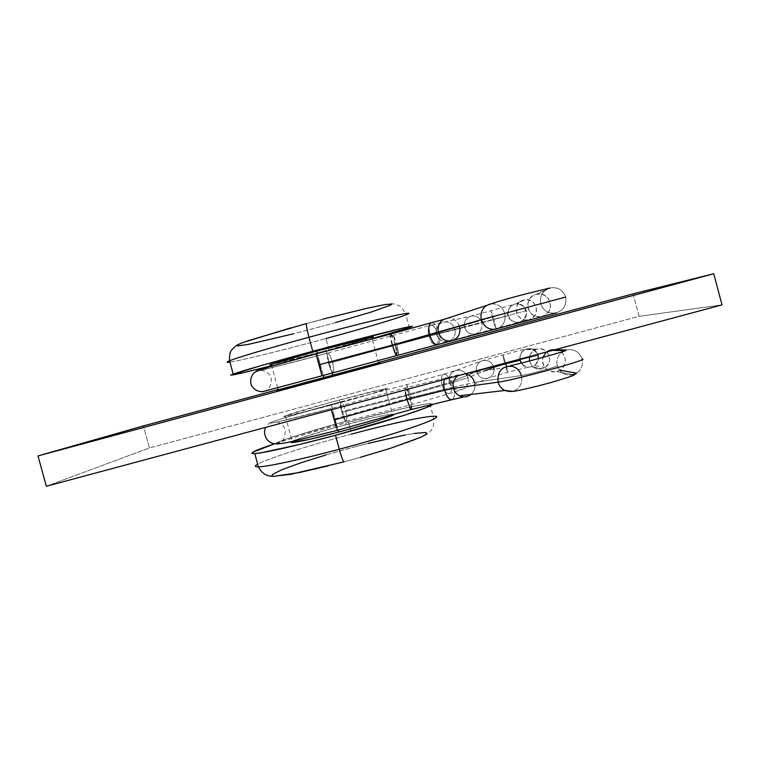<?xml version="1.0" encoding="UTF-8"?>
<svg xmlns="http://www.w3.org/2000/svg" width="760" height="760" viewBox="0 0 760 760"><rect width="100%" height="100%" fill="white"/><g stroke="black" fill="none" stroke-linecap="round" stroke-linejoin="round"><path stroke-width="0.57" stroke-dasharray="3.8 2.85" d="M348.526 422.094C385.282 412.233 419.919 404.263 429.818 403.617C432.221 403.455 433.171 403.693 432.659 404.349L430.948 403.57L425.847 404.063L407.236 407.616L348.526 422.094L350.36 428.877L348.526 422.094C319.542 429.884 294.861 437.133 274.474 443.83L300.76 435.594L348.526 422.094M429.818 403.617L433.228 416.28C423.215 416.49 388.502 424.166 351.747 434.017L350.36 428.877L351.747 434.017C310.175 445.094 267.615 458.574 257.668 464.17M360.297 457.339L344.052 461.805C388.92 449.873 427.823 436.221 426.825 433.266C426.531 430.122 392.426 436.781 354.236 446.994L368.258 443.355M331.351 405.108L338.124 430.131L331.351 405.108L295.108 414.371L284.231 416.204L329.735 402.581L385.491 388.588C395.067 386.887 366.377 395.722 331.351 405.108L285.456 416.423C275.994 418 306.707 408.709 339.406 399.959L373.587 391.172L387.077 388.569L370.243 394.183L331.351 405.108M291.013 442.491L293.351 440.8L302.898 437.285L336.404 427.224L373.046 417.791L386.298 414.95L394.041 414.371L392.359 414.058C384.798 414.894 369.369 418.399 346.066 424.584L339.406 399.959L346.066 424.584C321.109 431.243 296.077 439.033 291.678 441.608M229.919 362.102C240.986 360.553 284.354 349.847 325.926 338.551C272.65 353.048 218.386 365.959 228.076 361.418M290.662 327.921L306.613 323.513C261.687 335.711 230.033 346.19 237.68 345.952C244.634 345.904 283.442 336.775 321.613 326.401L293.37 333.839M329.156 350.502L271.69 365.665L329.156 350.502L325.926 338.551L329.156 350.502L372.02 338.675L329.156 350.502M323.323 375.43L317.395 353.533L323.323 375.43M323.874 377.701L278.341 390.165M326.211 351.196L332.13 373.055M271.387 364.562L326.069 350.645L371.726 337.582L378.613 363.09L332.738 375.307L326.069 350.645L335.597 348.051M378.452 362.52L278.169 389.557L378.452 362.52M335.074 374.68L366.842 366.177M368.742 365.674L372.372 364.714M373.891 364.315L376.77 363.565M377.473 363.385L380.114 362.748M276.934 390.621L279.243 389.909M279.984 389.699L283.157 388.816M284.753 388.369L288.695 387.286M289.294 387.115L296.372 385.177M304.56 382.945L323.057 377.919M633.089 293.844L639.075 316.331L149.445 447.953L143.412 425.904L149.445 447.953L46.341 486.257L149.445 447.953L639.075 316.331L633.089 293.844M722 304.883L639.075 316.331L722 304.883M325.926 338.551C362.7 328.595 396.834 318.554 405.925 314.868L409.336 327.56M236.664 345.543L238.688 344.318M240.036 343.738L243.789 342.294M335.606 322.544L321.613 326.401C359.831 316.036 392.986 305.624 392.008 304.038C391.733 302.252 351.5 311.296 306.613 323.513L322.924 319.152M392.008 304.038L390.953 304.988M269.885 364.648L276.735 363.394M277.162 363.29L282.074 362.111M282.483 362.007L289.608 360.231M290.415 360.031L297.027 358.33M298.927 357.846L306.052 355.984M307.981 355.481L326.069 350.645M336.927 347.681L344.071 345.705M345.809 345.22L352.393 343.368M353.875 342.95L359.651 341.287M360.81 340.945L365.57 339.54M366.387 339.292L369.92 338.19M370.148 338.115L373.141 336.908M326.163 454.898L354.236 446.994C316.074 457.168 278.255 469.69 272.584 474.401C266.219 479.303 299.155 473.784 344.052 461.805L328.044 465.937M274.531 476.244L272.042 475.731M405.033 435.014L414.124 433.428M256.738 466.801C245.575 465.918 298.452 448.153 351.747 434.017M519.697 322.031L519.802 321.993C525.036 319.95 527.202 316.169 526.29 310.64C524.542 305.757 521.065 303.515 515.878 303.905L524.78 299.829C536.911 297.378 541.12 316.825 529.083 319.675L532.542 317.946L535.173 314.953L536.456 311.182L536.199 307.22L534.442 303.667L531.449 301.055L527.687 299.791L523.707 300.058L520.135 301.824L517.512 304.827L516.23 308.588L516.486 312.55L518.234 316.103L521.227 318.716L524.998 319.979L528.969 319.703L519.697 322.031L528.969 319.703C516.429 323.599 510.919 303.012 523.707 300.058L514.9 304.114C509.599 306.128 507.404 309.918 508.317 315.495C510.311 320.777 514.111 322.952 519.697 322.031C514.111 322.952 510.311 320.777 508.317 315.495L454.955 329.251C455.971 335.274 453.739 339.33 448.276 341.449C442.491 342.389 438.529 340.014 436.392 334.315C438.529 340.014 442.491 342.399 448.286 341.449C453.739 339.33 455.971 335.264 454.955 329.251L437.637 333.783C438.976 339.834 438.397 343.51 435.898 344.812C433.105 344.926 430.787 342.076 428.953 336.252L436.392 334.315C435.375 328.168 437.693 324.083 443.337 322.05C449.008 321.252 452.884 323.655 454.955 329.251L494.019 319.447L491.122 310.878L492.936 319.856L464.597 327.37C463.676 321.698 465.842 317.937 471.095 316.065C476.349 315.343 479.921 317.547 481.811 322.677C479.911 317.537 476.32 315.334 471.067 316.074C465.832 317.955 463.676 321.717 464.597 327.37L436.392 334.315L492.936 319.856L491.122 310.878L494.019 319.447L508.317 315.495C507.404 309.918 509.599 306.128 514.9 304.114L515.983 303.886C521.122 303.553 524.561 305.805 526.29 310.64L492.936 319.856L526.29 310.64C527.202 316.16 525.046 319.941 519.821 321.993M504.735 313.471C502.065 306.195 497.125 303.059 489.915 304.066C497.125 303.059 502.065 306.195 504.735 313.471L459.61 326.752C457.624 320.976 453.729 318.088 447.916 318.088C453.729 318.088 457.624 320.976 459.61 326.752L504.735 313.471C506.056 321.128 503.329 326.306 496.536 329.013C503.329 326.306 506.056 321.128 504.735 313.471L540.721 303.8L504.735 313.471M556.633 312.778C563.882 309.947 566.875 304.703 565.62 297.065C563.226 290.377 558.476 287.261 551.351 287.726L549.85 288.04C542.507 290.833 539.467 296.087 540.721 303.8C539.467 296.087 542.507 290.833 549.85 288.04L536.151 294.338C521.769 297.663 527.962 320.805 542.061 316.426L556.472 312.825C548.73 314.108 543.476 311.096 540.721 303.8C543.476 311.096 548.73 314.108 556.472 312.825L542.061 316.426L546.079 314.44L549.043 311.077L550.487 306.85L550.202 302.385L548.226 298.385L544.863 295.45L540.626 294.034L536.151 294.338L532.133 296.324L529.178 299.697L527.734 303.924L528.019 308.38L529.995 312.379L533.358 315.315L537.596 316.74L542.193 316.397C555.74 313.187 551.01 291.317 537.358 294.082L549.85 288.04M431.376 322.687C434.435 322.563 437.019 325.831 439.109 332.481C440.619 339.169 440.04 343.235 437.389 344.66C440.04 343.235 440.619 339.178 439.109 332.481L318.649 365.037L316.046 353.894L261.772 369.18M263.701 391.409C268.793 390.146 271.329 386.08 271.31 379.231C270.921 373.122 262.741 368.952 257.773 370.69L271.453 367.792L327.854 353.039L430.702 325.223L471.067 316.074L512.62 304.865C513.047 303.81 505.438 310.565 508.041 315.58C508.63 321.841 519.128 323.285 518.605 322.316L495.824 328.434L492.936 319.856L495.824 328.434L494.019 319.447L495.824 328.434L475.599 333.916C470.231 334.799 466.564 332.614 464.597 327.37C466.564 332.614 470.231 334.799 475.599 333.916C480.662 331.959 482.733 328.216 481.811 322.677C482.733 328.216 480.662 331.959 475.599 333.906L398.829 354.844L395.409 345.192L428.953 336.252C430.787 342.076 433.105 344.926 435.898 344.812C438.397 343.51 438.976 339.834 437.637 333.783L454.955 329.251C452.894 323.674 449.036 321.262 443.374 322.041C437.703 324.055 435.385 328.149 436.392 334.315L428.953 336.252C427.614 330.22 428.193 326.534 430.702 325.213C433.476 325.099 435.793 327.949 437.637 333.783L396.901 344.631L398.829 354.844L263.074 391.542L333.155 372.523L333.839 369.303L332.585 362.292L395.409 345.192L398.829 354.844L396.901 344.631L437.637 333.783C435.784 327.94 433.476 325.09 430.702 325.223C428.193 326.543 427.614 330.229 428.953 336.252L395.409 345.192L393.481 334.979L396.901 344.631L393.481 334.979L395.409 345.192L332.585 362.292L330.125 355.575L327.845 353.039L327.19 356.174L328.462 363.261L396.901 344.631L328.462 363.261L330.942 370.072L333.155 372.523L333.839 369.303L332.585 362.292L330.125 355.575L327.883 353.029C293.654 362.301 259.113 371.108 256.395 371.193C259.113 371.108 293.654 362.301 327.883 353.029L327.19 356.174L328.462 363.261L330.942 370.072L333.155 372.523L265.62 390.925M393.917 340.47L395.124 344.546L393.917 340.47M390.516 334.913L390.839 334.029L392.683 337.041M395.912 354.939L396.653 355.613L396.957 354.644L395.124 344.546L439.109 332.481C437.009 325.822 434.425 322.553 431.366 322.687M452.257 340.689C458.346 338.209 460.798 333.564 459.61 326.752M537.358 294.082L551.2 287.745C558.391 287.213 563.188 290.32 565.62 297.065C566.875 304.712 563.872 309.956 556.614 312.787L542.193 316.397M321.983 375.791L318.649 365.037L395.124 344.546L396.767 352.203M268.204 390.241L321.974 375.791L316.055 353.894M442.006 384.778C440.705 378.993 441.247 375.469 443.65 374.186C446.528 374.053 448.951 377.017 450.898 383.078L467.97 377.701L466.137 374.015L467.97 377.701L484.947 370.804L467.97 377.701C468.986 383.296 467.001 387.229 462.042 389.5C455.933 390.868 451.697 388.531 449.35 382.47L408.661 394.345L406.828 384.617L410.4 394.715L450.898 383.078C448.951 377.026 446.548 374.062 443.659 374.186C441.247 375.449 440.695 378.983 442.006 384.778L449.35 382.47C448.324 376.751 450.395 372.79 455.534 370.585C459.496 369.522 462.935 370.538 465.842 373.644C462.916 370.519 459.458 369.502 455.477 370.604C450.376 372.827 448.324 376.789 449.35 382.47L476.491 371.668L504.602 363.375L538.27 355.414C539.153 359.613 537.861 362.985 534.413 365.55L531.677 366.776C527.497 367.659 524.125 366.396 521.559 363.005C524.125 366.396 527.497 367.659 531.677 366.776L534.242 365.655C537.814 363.109 539.153 359.698 538.27 355.414C536.275 350.141 532.484 347.956 526.889 348.887L536.845 349.153C547.589 345.724 554.724 361.998 544.91 367.545L542.098 368.78L531.677 366.776L542.098 368.78L545.67 367.023L548.302 364.04L549.584 360.278L549.328 356.326L547.58 352.773L544.587 350.16L540.816 348.887L536.845 349.153L533.273 350.92L530.651 353.903L529.577 356.535C530.413 353.495 532.237 351.253 535.068 349.819L536.845 349.153L526.889 348.887L525.264 349.486C521.464 351.585 519.736 354.787 520.068 359.091C519.736 354.853 521.417 351.68 525.122 349.552L526.889 348.887C532.484 347.956 536.275 350.141 538.27 355.414L504.602 363.375L507.604 372.276L504.602 363.375L476.491 371.668L449.35 382.47C451.725 388.569 455.99 390.906 462.127 389.471C467.039 387.173 468.986 383.249 467.97 377.701L450.898 383.078C452.19 388.863 451.649 392.388 449.264 393.651C446.358 393.784 443.935 390.83 442.006 384.778C443.925 390.801 446.338 393.765 449.245 393.661C451.649 392.416 452.19 388.892 450.898 383.078L410.4 394.715L406.818 384.617L408.661 394.345L345.648 410.59L343.226 403.997L341.126 401.726L340.442 405.184L341.762 412.385L410.4 394.715L341.762 412.385L340.442 405.184L341.059 401.755C308.17 410.58 275.794 420.128 270.845 422.56C265.591 425.068 293.094 418.769 330.866 408.623L336.784 430.492C307.524 438.235 288.192 442.7 278.797 443.868C288.192 442.7 307.524 438.235 336.784 430.492L330.866 408.623C293.094 418.769 265.591 425.068 270.845 422.56C275.794 420.128 308.17 410.58 341.059 401.755L343.226 403.997L345.648 410.59L346.93 417.705L346.332 421.22L344.195 419.064L341.762 412.385L344.195 419.064L346.332 421.22C307.572 431.547 269.933 443.64 276.592 443.973C269.933 443.64 307.572 431.547 346.332 421.22L346.93 417.705L345.648 410.59L408.661 394.345L412.233 404.443L410.4 394.715L412.195 404.443L408.661 394.345L442.006 384.778M506.568 366.377L507.604 372.276L506.568 366.377M573.011 374.709L556.814 371.602L573.011 374.709C565.269 375.981 560.015 372.97 557.27 365.674C556.054 359.841 557.859 355.158 562.694 351.623C557.859 355.158 556.054 359.841 557.27 365.674C560.813 365.74 528.39 374.67 521.369 375.563L474.563 382.413L521.369 375.563C522.69 383.41 519.859 388.673 512.876 391.362C519.859 388.673 522.69 383.41 521.369 375.563C528.39 374.67 560.813 365.74 557.27 365.674C560.015 372.97 565.269 375.981 573.011 374.709L576.792 373.017C581.571 369.474 583.357 364.809 582.15 359.005C583.366 364.923 581.505 369.645 576.564 373.16M457.748 375.82L464.911 373.901L457.748 375.82M451.962 399.674C454.708 398.154 455.306 393.917 453.767 386.983L474.563 382.413L453.767 386.983C451.81 380.693 449.388 377.558 446.481 377.577L444.59 379.354L446.462 377.587C449.369 377.54 451.801 380.674 453.767 386.983L409.516 397.926L333.317 419.226L409.516 397.926L408.32 393.898L409.516 397.926L453.767 386.983C455.316 394.022 454.689 398.259 451.877 399.703M494.076 369.246C494.028 373.492 492.109 376.438 488.319 378.072C482.628 379.411 478.686 377.273 476.491 371.668C478.667 377.235 482.581 379.382 488.243 378.1C492.081 376.485 494.028 373.53 494.076 369.246M476.311 370.832C475.827 365.94 477.793 362.577 482.201 360.724C487.293 359.565 491.045 361.409 493.439 366.234C491.055 361.427 487.331 359.584 482.258 360.705C477.489 362.748 475.56 366.405 476.491 371.668M505.675 362.957L502.863 354.749L504.602 363.375L502.863 354.749L505.675 362.957M407.123 390.602L406.647 389.538M405.384 387.97L406.087 388.512L405.431 387.942L405.108 389.063L405.384 387.97M405.147 389.947L405.108 389.063L405.137 389.947M556.225 349.381L550.914 349.543L555.199 349.666L550.914 349.543L546.24 352.07L548.91 350.284L552.415 350.408M548.91 350.284L555.389 349.248L559.626 350.673L562.989 353.609L564.956 357.599L565.24 362.055L563.797 366.272L560.832 369.626L556.814 371.602C546.716 372.21 542.061 367.498 542.839 357.456L542.783 363.546L544.758 367.536L548.112 370.471L552.349 371.897L556.814 371.602L559.977 370.224C568.062 365.608 566.457 352.241 557.498 349.724M566.399 349.97C574.142 348.697 579.395 351.709 582.15 359.005C579.395 351.709 574.142 348.697 566.399 349.97M474.563 382.413C475.637 387.21 474.43 391.219 470.953 394.44C474.43 391.219 475.637 387.21 474.563 382.413C473.166 377.919 470.278 375.136 465.918 374.053L459.809 374.452L405.431 387.942L330.847 408.623L277.713 421.962L280.488 423.69C282.748 425.03 284.306 427.186 285.18 430.141C285.389 437.541 283.119 441.788 278.388 442.88C276.64 442.662 281.637 440.601 293.379 436.686L346.237 421.258L412.233 404.443L449.245 393.661L462.042 389.5L488.243 378.1L507.604 372.276L527.915 367.317C528.01 366.615 525.16 368.173 521.255 363.08M529.473 361.01L531.373 365.161L534.356 367.773L538.128 369.037L542.098 368.78C535.658 369.769 531.449 367.175 529.473 361.01M410.523 402.078L409.516 397.926L410.523 402.078M410.505 409.051L411.188 409.516L411.435 408.348L411.198 405.735M521.369 375.563C519.859 370.661 516.753 367.565 512.059 366.282M433.228 416.28C434.929 430.35 431.205 429.067 429.029 432.972C419.995 439.574 383.752 451.108 343.957 461.871M385.491 388.588L392.359 414.058M277.666 387.714L271.833 366.187M306.555 323.513L367.849 308.056L391.02 303.62L395.608 304.18L399.836 306.109C401.08 306.166 403.104 309.092 405.925 314.868M285.456 416.423L292.258 441.484M524.78 299.829L515.878 303.905C515.403 303.477 523.393 303.487 525.692 310.83C528.514 316.416 519.64 323.19 519.802 321.993L529.083 319.675M341.126 401.726L406.818 384.617L443.659 374.186L455.534 370.585L482.258 360.705L520.818 350.141C525.198 348.184 535.61 347.624 537.633 355.452C538.64 359.299 537.51 362.7 534.242 365.655L544.91 367.545M510.406 365.636L511.803 366.225L465.918 374.053M341.116 401.736L282.929 418.332C264.091 424.394 270.209 422.921 265.943 427.31M519.792 359.166C519.887 354.055 521.711 350.835 525.264 349.486L535.068 349.819"/><path stroke-width="1.14" d="M351.747 434.017C390.003 423.757 425.961 415.901 434.321 416.28C448.267 415.919 400.102 433.124 339.283 449.255L335.492 435.28L405.26 414.988L425.98 407.731L432.659 404.349C431.69 407.094 386.184 421.772 335.492 435.28L339.283 449.255C402.24 432.554 450.556 415.036 433.228 416.28M257.668 464.17C254.334 466.013 254.581 466.906 258.39 466.849C267.168 466.773 300.741 459.572 339.283 449.255C341.477 457.121 343.035 461.32 343.947 461.871C343.035 461.32 341.477 457.121 339.283 449.255C297.853 460.351 262.741 467.675 256.738 466.801M338.124 430.131L338.656 432.079C367.716 424.337 394.221 415.796 394.041 414.371L389.519 416.66L377.445 420.831L349.239 429.191L338.656 432.079L338.124 430.131M228.076 361.418C233.149 358.815 267.501 348.488 308.959 337.26C306.822 329.08 306.023 324.491 306.546 323.513C306.023 324.491 306.822 329.08 308.959 337.26C270.389 347.7 237.471 357.504 229.558 360.781C226.1 362.188 226.223 362.634 229.919 362.102M233.168 374.053C226.138 376.789 238.982 373.996 271.69 365.665L244.169 372.495L230.612 375.126L260.908 365.665L312.759 351.272L308.959 337.26L312.759 351.272C375.706 334.2 425.562 322.126 409.336 327.56L372.02 338.675L405.574 328.814L411.91 326.42L404.424 327.721L312.759 351.272C274.189 361.703 241.186 371.184 233.168 374.053L229.558 360.781C229.302 355.594 229.995 352.003 231.629 350.018L235.676 346.037C237.13 345.021 239.172 343.843 249.223 340.375L306.555 323.513M278.341 390.165C276.317 390.754 276.327 390.783 278.359 390.269L324.045 378.109L323.323 375.43L324.045 378.109L276.934 390.621M371.726 337.582C380.931 334.476 351.756 341.591 316.73 351.091L317.395 353.533L316.73 351.091L271.263 364.097C269.277 364.8 269.315 364.962 271.387 364.562M326.069 350.645L326.211 351.196M332.13 373.055L332.738 375.307L334.505 374.832M722 304.883L46.341 486.257L38 455.933L713.754 273.742L722 304.883L46.341 486.257L38 455.933L713.754 273.742L633.089 293.844L378.452 362.52L633.089 293.844L713.754 273.742L722 304.883M278.169 389.557L143.412 425.904L38 455.933L143.412 425.904L278.169 389.557M334.533 374.822L335.074 374.68M366.842 366.177L368.742 365.674M372.372 364.714L373.891 364.315M376.77 363.565L377.473 363.385M380.114 362.748L324.045 378.109L378.613 363.09M279.243 389.909L279.984 389.699M283.157 388.816L284.753 388.369M288.695 387.286L289.294 387.115M296.372 385.177L304.56 382.945M323.057 377.919L323.874 377.701M405.925 314.868C421.981 308.835 371.906 320.131 308.959 337.26C369.769 320.71 419.596 309.349 406.904 314.459C399.522 317.756 364.211 328.197 325.926 338.551M293.37 333.839L248.112 344.413L237.68 345.952L236.664 345.543M238.688 344.318L240.036 343.738M243.789 342.294L290.662 327.921M322.924 319.152L366.529 308.38L385.082 304.551L392.008 304.038M390.953 304.988L371.811 311.856L335.606 322.544M373.141 336.908L316.73 351.091L269.885 364.648M289.608 360.231L290.415 360.031M297.027 358.33L298.927 357.846M306.052 355.984L307.981 355.481M335.597 348.051L336.927 347.681M344.071 345.705L345.809 345.22M352.393 343.368L353.875 342.95M359.651 341.287L360.81 340.945M365.57 339.54L366.387 339.292M291.678 441.608C290.339 442.367 290.633 442.681 292.552 442.558C299.554 441.845 314.925 438.349 338.656 432.079L309.681 439.327L291.013 442.491M328.044 465.937L299.677 472.473L274.531 476.244M272.042 475.731L272.584 474.401L282.112 469.623L300.988 462.783L326.163 454.898M368.258 443.355L405.033 435.014M414.124 433.428L425.315 432.516L426.825 433.266L425.353 434.853L420.85 437.237L390.516 448.267L360.297 457.339M335.492 435.28C296.951 445.607 263.463 453.131 254.79 453.606C247.845 453.777 254.41 450.519 274.474 443.83L252.833 452.171L251.892 453.378L254.495 453.625L260.709 452.855L298.955 444.619L335.492 435.28M489.915 304.066L486.428 305.587C481.802 309.016 480.111 313.728 481.365 319.713L565.62 297.065L481.365 319.713C480.101 313.604 481.859 308.854 486.647 305.444L489.915 304.066M459.61 326.752C460.788 333.868 458.147 338.561 451.697 340.831C445.236 341.667 440.819 338.865 438.444 332.415L429.704 334.856C431.803 341.497 434.368 344.764 437.389 344.66C434.368 344.774 431.803 341.506 429.704 334.856C428.203 328.177 428.763 324.111 431.376 322.687L390.811 334.029L392.683 337.041M261.772 369.18L256.395 371.193C252.776 371.573 279.955 363.651 316.046 353.894L321.983 375.791L263.074 391.542C261.469 391.998 261.497 391.998 263.169 391.562L263.701 391.409M316.055 353.894L270.37 366.615C261.763 368.99 256.234 371.127 253.802 373.036C250.458 377.273 249.784 381.587 251.759 385.976C254.885 390.336 258.827 392.16 263.577 391.438L321.983 375.791L319.438 364.638L392.34 345.106L319.438 364.638L316.055 353.894L390.811 334.029L390.688 337.335L390.516 334.913M391.324 340.917L392.34 345.106L391.324 340.917M431.366 322.687C428.763 324.13 428.203 328.187 429.704 334.856L392.34 345.106L481.365 319.713L438.444 332.415C437.323 327.056 438.852 322.829 443.051 319.732L447.916 318.088L443.251 319.608C438.909 322.677 437.313 326.952 438.444 332.415C440.838 338.884 445.265 341.687 451.734 340.822L452.257 340.689M395.912 354.939L392.34 345.106L394.829 352.706L396.663 355.613L321.983 375.791M496.536 329.013L496.071 329.137C488.917 330.077 484.025 326.933 481.365 319.713C484.006 326.914 488.898 330.058 496.023 329.147L496.536 329.013M396.767 352.203L396.663 355.613L556.472 312.825M549.85 288.04L525.056 294.082C506.407 298.946 493.601 302.736 486.647 305.444L443.251 319.608L431.376 322.687M265.62 390.925L268.204 390.241M505.865 363.651L506.568 366.377L505.865 363.651L493.762 367.222L494.076 369.246L493.439 366.234L493.762 367.222L505.865 363.651L505.675 362.957L505.865 363.651L519.973 360.259L505.865 363.651M521.559 363.005L519.973 360.259L521.559 363.005M559.977 370.224L576.564 373.16L574.104 374.955C573.648 375.63 565.459 378.28 549.537 382.926C533.425 387.324 518.814 390.526 515.954 390.916C512.202 391.77 508.459 391.618 504.735 390.469L459.458 395.798C463.581 397.641 467.409 397.195 470.953 394.44C467.362 397.224 463.486 397.651 459.344 395.732C456.399 394.145 454.452 391.685 453.492 388.36C452.38 383.183 453.796 379.012 457.748 375.82C453.796 379.012 452.38 383.183 453.492 388.36C454.47 391.733 456.456 394.212 459.458 395.798L462.707 397.252L451.877 399.703C448.998 399.731 446.576 396.596 444.609 390.298L407.027 399.579L406.001 395.352L407.027 399.579L334.4 419.89L331.369 409.744L334.4 419.89L407.027 399.579L444.609 390.298C443.469 385.69 443.46 382.042 444.59 379.354C443.46 382.042 443.469 385.69 444.609 390.298L453.492 388.36L498.123 382.166C513.693 380.37 592.04 358.748 582.15 359.005C592.04 358.748 513.693 380.37 498.123 382.166C499.197 385.88 501.353 388.626 504.602 390.402L512.876 391.362L504.735 390.469C501.419 388.702 499.215 385.928 498.123 382.166C497.163 371.44 501.723 366.12 511.803 366.225C516.629 367.441 519.811 370.557 521.369 375.563M465.918 374.053L466.146 374.101C470.402 375.24 473.204 378.014 474.563 382.413M484.947 370.804L493.762 367.222L484.947 370.804M476.491 371.668L476.311 370.832M278.797 443.868L276.592 443.973L278.797 443.868M406.647 389.538L407.123 390.602M405.327 391.656L406.001 395.352L405.327 391.656M555.199 349.666L566.399 349.97L562.694 351.623L566.399 349.97L555.199 349.666M557.498 349.724L556.225 349.381M576.564 373.16L573.011 374.709M546.24 352.07L542.839 357.456L546.24 352.07M529.577 356.535L529.473 361.01L529.577 356.535M410.505 409.051L407.027 399.579L410.505 409.051L411.188 409.516L411.435 408.348L411.198 405.735M512.059 366.282C501.837 365.997 497.192 371.288 498.123 382.166L453.492 388.36L444.609 390.298C446.566 396.558 448.979 399.693 451.839 399.703L451.962 399.674M451.877 399.703L411.103 409.555L336.813 430.502L336.784 429.827L336.813 430.502L289.199 442.12C282.863 443.593 273.999 444.353 272.812 443.479C263.967 440.43 263.245 430.435 265.943 427.31M336.338 427.595L334.4 419.89L336.338 427.595M520.068 359.091L520.306 360.24L520.068 359.091M278.359 390.269L277.666 387.714M271.833 366.187L271.263 364.097M292.258 441.484L292.552 442.558M343.957 461.871L290.282 474.392L272.812 476.377C270.465 476.092 263.568 476.615 258.39 466.849L254.79 453.606M521.255 363.08L519.792 359.166M552.415 350.408L564.784 350.607C572.679 349.505 517.721 364.458 510.406 365.636"/></g></svg>
